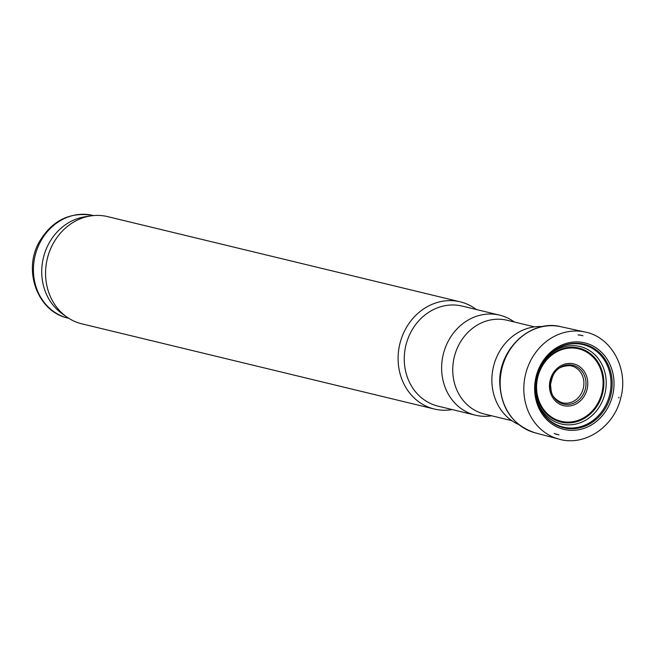<?xml version="1.0" encoding="UTF-8"?>
<svg xmlns="http://www.w3.org/2000/svg" width="655" height="655" viewBox="0 0 655 655"><rect width="100%" height="100%" fill="white"/><g stroke="black" fill="none" stroke-linecap="round" stroke-linejoin="round"><path stroke-width="0.98" d="M452.22 409.572A55.135 48.814 -76.4 0 1 434.322 409.023L81.793 323.816A55.135 48.814 -76.4 0 1 80.852 323.578A55.135 48.814 -76.4 0 1 66.614 316.848L61.897 313.483A52.842 46.783 -76.4 0 1 43.386 257.808A52.842 46.783 -76.4 0 1 85.281 216.731L91.02 215.888A55.135 48.814 -76.4 0 1 107.698 216.633L460.236 301.84A55.135 48.814 -76.4 0 1 476.406 309.528M66.614 316.848A55.135 48.814 -76.4 0 1 47.299 258.75A55.135 48.814 -76.4 0 1 91.02 215.888M434.322 409.023A55.135 48.814 -76.4 0 1 433.381 408.785A55.135 48.814 -76.4 0 1 399.959 343.433A55.135 48.814 -76.4 0 1 460.236 301.84M491.618 415.786L491.013 415.868A51.458 45.563 -76.4 0 1 475.44 415.18L438.064 406.149A51.458 45.563 -76.4 0 1 437.188 405.92A51.458 45.563 -76.4 0 1 405.994 344.923A51.458 45.563 -76.4 0 1 462.242 306.106L499.618 315.145A51.458 45.563 -76.4 0 1 513.79 321.638L514.29 321.998M475.44 415.18A51.458 45.563 -76.4 0 1 474.564 414.959A51.458 45.563 -76.4 0 1 443.369 353.962A51.458 45.563 -76.4 0 1 499.618 315.145M511.792 420.657L484.438 414.05A48.241 42.714 -76.4 0 1 483.611 413.837A48.241 42.714 -76.4 0 1 454.374 356.656A48.241 42.714 -76.4 0 1 507.109 320.262L534.464 326.87M518.719 424.538A51 45.154 -76.4 0 1 493.477 366.595A51 45.154 -76.4 0 1 542.397 326.591M620.563 398.428L620.67 398.011A54.275 48.052 -76.4 0 1 620.563 398.428M585.439 378.631A19.953 17.66 -76.4 0 1 585.283 389.201A19.953 17.66 -76.4 0 1 557.724 401.31A19.953 17.66 -76.4 0 1 558.207 368.912A19.953 17.66 -76.4 0 1 585.439 378.631M67.236 317.921A52.842 46.783 -76.4 0 1 35.206 255.286A52.842 46.783 -76.4 0 1 92.969 215.429C69.667 211.54 51.63 220.612 38.841 242.653C23.064 271.039 37.589 311.117 67.195 317.912L68.136 318.15A52.842 46.783 -76.4 0 1 67.236 317.921M555.669 434.101L559.018 434.912A51 45.154 -76.4 0 1 558.15 434.691A51 45.154 -76.4 0 1 554.187 433.413M578.005 334.885A51 45.154 -76.4 0 1 582.983 335.761L579.634 334.959M618.787 397.945L618.983 397.167A51.639 45.719 -76.4 0 1 618.787 397.945M612.875 394.302A44.499 39.398 -76.4 0 1 612.409 396.259A44.499 39.398 -76.4 0 1 546.958 419.822A44.499 39.398 -76.4 0 1 561.269 345.25A44.499 39.398 -76.4 0 1 613.645 389.831A44.499 39.398 -76.4 0 1 612.875 394.302M558.887 439.112A55.135 48.814 -76.4 0 1 525.547 374.349A55.135 48.814 -76.4 0 1 584.784 331.962C611.541 336.842 628.898 369.158 620.703 398.191C614.054 427.003 584.407 446.8 558.887 439.112L535.454 432.93A54.619 48.355 -76.4 0 1 501.869 368.626A54.619 48.355 -76.4 0 1 561.114 326.763L584.784 331.962M583.228 378.091A18.979 16.801 -76.4 0 1 583.212 388.677A18.979 16.801 -76.4 0 1 561.008 402.358C550.609 396.897 551.371 392.124 550.519 384.583C552.689 374.889 554.572 366.096 569.891 365.629A18.979 16.801 -76.4 0 1 583.228 378.091M587.412 379.417A21.484 19.02 -76.4 0 1 587.003 389.643A21.484 19.02 -76.4 0 1 557.045 402.465A21.484 19.02 -76.4 0 1 558.453 367.324A21.484 19.02 -76.4 0 1 587.412 379.417M602.928 386.556A37.278 33.004 -76.4 0 1 601.724 393.524A37.278 33.004 -76.4 0 1 547.236 413.608A37.278 33.004 -76.4 0 1 557.986 351.211A37.278 33.004 -76.4 0 1 602.928 386.556M603.689 386.892A38.055 33.7 -76.4 0 1 602.494 393.729A38.055 33.7 -76.4 0 1 546.802 414.173A38.055 33.7 -76.4 0 1 557.995 350.45A38.055 33.7 -76.4 0 1 603.689 386.892M546.09 358.219A39.849 35.28 -76.4 0 1 586.52 348.869A39.849 35.28 -76.4 0 1 605.981 387.686A39.849 35.28 -76.4 0 1 604.77 394.318A39.849 35.28 -76.4 0 1 570.456 424.817A39.849 35.28 -76.4 0 1 536.453 398.084M549.439 354.56A42.419 37.556 -76.4 0 1 591.653 347.977A42.419 37.556 -76.4 0 1 610.706 388.898A42.419 37.556 -76.4 0 1 609.469 395.505A42.419 37.556 -76.4 0 1 574.558 427.846A42.419 37.556 -76.4 0 1 537.755 402.874M611.868 389.185A43.017 38.088 -76.4 0 1 610.624 395.8A43.017 38.088 -76.4 0 1 575.123 428.607A43.017 38.088 -76.4 0 1 537.829 403.071A43.017 38.088 -76.4 0 1 549.586 354.404A43.017 38.088 -76.4 0 1 592.505 347.568A43.017 38.088 -76.4 0 1 611.868 389.185M93.608 215.585L92.969 215.429M68.783 318.305L68.136 318.15M535.454 432.93C513.029 425.545 501.124 408.884 499.732 382.921C498.545 348.91 531.221 318.764 561.114 326.763M537.829 403.071C532.589 384.632 536.502 368.413 549.586 354.404"/></g></svg>

